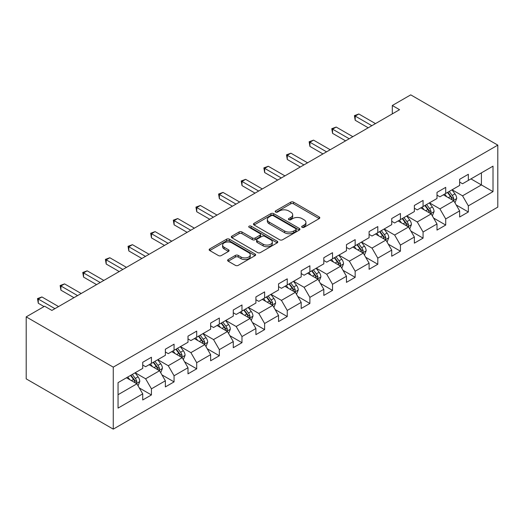 <?xml version="1.0" encoding="UTF-8"?>
<svg xmlns="http://www.w3.org/2000/svg" width="524" height="524" viewBox="0 0 524 524"><rect width="100%" height="100%" fill="white"/><g stroke="black" fill="none" stroke-linecap="round" stroke-linejoin="round"><path stroke-width="0.79" d="M302.093 227.337A1.408 0.812 0 0 0 304.084 227.337L319.221 218.6A2.017 1.166 0 0 0 319.81 217.781A2.017 1.166 0 0 0 319.221 216.956L293.578 202.159A2.017 1.166 0 0 0 290.728 202.159L275.598 210.89A1.408 0.812 0 0 0 275.185 211.467A1.408 0.812 0 0 0 275.598 212.043A1.408 0.812 0 0 0 277.589 212.043L279.547 210.917A6.445 3.72 0 0 1 288.665 210.917L290.8 212.148A6.445 3.72 0 0 1 292.693 214.781A6.445 3.72 0 0 1 290.8 217.408L288.842 218.541A1.408 0.812 0 0 0 288.429 219.117A1.408 0.812 0 0 0 288.842 219.694A1.408 0.812 0 0 0 290.84 219.694L292.798 218.56A6.445 3.72 0 0 1 301.916 218.56L304.051 219.798A6.445 3.72 0 0 1 305.937 222.425A6.445 3.72 0 0 1 304.051 225.058L302.093 226.191A1.408 0.812 0 0 0 301.68 226.768A1.408 0.812 0 0 0 302.093 227.337L302.093 226.191M228.202 259.557A2.017 1.166 0 0 0 227.613 260.376A2.017 1.166 0 0 0 228.202 261.201L235.394 265.354A2.017 1.166 0 0 0 238.243 265.354L255.05 255.647A2.017 1.166 0 0 0 255.64 254.828A2.017 1.166 0 0 0 255.05 254.002L229.414 239.199A2.017 1.166 0 0 0 226.564 239.199L209.757 248.907A2.017 1.166 0 0 0 209.168 249.725A2.017 1.166 0 0 0 209.757 250.551L218.449 255.568A2.017 1.166 0 0 0 221.298 255.568L228.49 251.415A2.017 1.166 0 0 0 229.08 250.59A2.017 1.166 0 0 0 228.49 249.771L224.18 247.282A5.391 3.111 0 0 1 222.602 245.081A5.391 3.111 0 0 1 225.929 242.206A5.391 3.111 0 0 1 231.798 242.881L248.677 252.627A5.391 3.111 0 0 1 250.256 254.828A5.391 3.111 0 0 1 246.928 257.703A5.391 3.111 0 0 1 241.06 257.029L238.243 255.404A2.017 1.166 0 0 0 235.394 255.404L228.202 259.557L228.202 261.201M497.8 145.128L410.737 94.864L392.306 105.501L399.563 109.693L51.883 310.424L44.632 306.232L26.2 316.876L113.263 367.141L497.8 145.128L497.8 207.124L113.263 429.136L113.263 367.141M279.692 239.776A2.017 1.166 0 0 0 282.541 239.776L299.348 230.075A2.017 1.166 0 0 0 299.938 229.25A2.017 1.166 0 0 0 299.348 228.431L273.711 213.628A2.017 1.166 0 0 0 270.862 213.628L254.055 223.329A2.017 1.166 0 0 0 253.465 224.154A2.017 1.166 0 0 0 254.055 224.973L279.692 239.776M249.706 227.645A1.408 0.812 0 0 1 251.134 227.842L251.134 226.172L277.203 241.217A2.017 1.166 0 0 1 277.792 242.042A2.017 1.166 0 0 1 277.203 242.861L260.395 252.568A2.017 1.166 0 0 1 257.546 252.568L231.909 237.765L231.909 236.121A2.017 1.166 0 0 0 231.32 236.94A2.017 1.166 0 0 0 231.909 237.765M231.909 236.121L239.101 231.968A2.017 1.166 0 0 1 241.95 231.968L252.345 237.968A2.017 1.166 0 0 0 255.195 237.968L259.963 235.217A2.017 1.166 0 0 0 260.559 234.392A2.017 1.166 0 0 0 259.963 233.566L249.142 227.318A1.408 0.812 0 0 1 248.73 226.741A1.408 0.812 0 0 1 249.601 225.995A1.408 0.812 0 0 1 251.134 226.172M139.312 387.957L151.429 394.952L151.429 388.841L165.361 380.797L165.361 386.915L174.066 381.885L174.066 375.767L187.998 367.73L187.998 373.841L196.703 368.817L196.703 362.7L210.635 354.656L210.635 360.774L219.34 355.75L219.34 349.632L233.272 341.589L233.272 347.707L241.977 342.676L241.977 336.559L255.909 328.522L255.909 334.633L264.613 329.609L264.613 323.491L278.545 315.448L278.545 321.566L287.25 316.542L287.25 310.424L301.182 302.381L301.182 308.498L309.887 303.468L309.887 297.357L323.819 289.313L323.819 295.425L332.524 290.401L332.524 284.283L346.456 276.24L346.456 282.357L355.161 277.334L355.161 271.216L369.093 263.172L369.093 269.29L377.797 264.26L377.797 258.149L391.729 250.105L391.729 256.223L400.434 251.193L400.434 245.075L414.366 237.031L414.366 243.149L423.071 238.125L423.071 232.008L437.003 223.964L437.003 230.082L445.708 225.051L445.708 218.94L459.64 210.897L459.64 217.015L468.345 211.984L468.345 205.867L493.012 191.627L493.012 166.16L481.405 172.861L481.405 184.926L493.012 191.627M151.429 394.952L142.725 399.982L142.725 393.865L118.051 408.104L118.051 382.638L142.725 368.398L142.725 362.281L151.429 357.257L151.429 363.368L165.361 355.324L165.361 349.213L174.066 344.183L174.066 350.301L187.998 342.257L187.998 336.139L196.703 331.116L196.703 337.233L210.635 329.19L210.635 323.072L219.34 318.048L219.34 324.159L233.272 316.123L233.272 310.005L241.977 304.975L241.977 311.092L255.909 303.049L255.909 296.938L264.613 291.907L264.613 298.025L278.545 289.982L278.545 283.864L287.25 278.84L287.25 284.958L301.182 276.914L301.182 270.797L309.887 265.773L309.887 271.884L323.819 263.841L323.819 257.729L332.524 252.699L332.524 258.817L346.456 250.773L346.456 244.656L355.161 239.632L355.161 245.749L369.093 237.706L369.093 231.588L377.797 226.564L377.797 232.676L391.729 224.632L391.729 218.521L400.434 213.491L400.434 219.608L414.366 211.565L414.366 205.447L423.071 200.423L423.071 206.541L437.003 198.498L437.003 192.38L445.708 187.356L445.708 193.467L459.64 185.431L459.64 179.313L468.345 174.282L468.345 180.4L493.012 166.16M149.104 364.711L159.551 370.743L145.626 378.786L135.179 372.754M142.725 365.045L145.626 366.721L151.429 363.368M145.626 378.786L151.429 388.841M159.551 370.743L165.361 380.797M171.741 351.643L182.188 357.676L168.263 365.719L157.816 359.687M165.361 351.977L168.263 353.654L174.066 350.301M168.263 365.719L174.066 375.767M182.188 357.676L187.998 367.73M194.378 338.57L204.825 344.602L190.9 352.645L180.453 346.613M187.998 338.91L190.9 340.58L196.703 337.233M190.9 352.645L196.703 362.7M204.825 344.602L210.635 354.656M217.015 325.502L227.462 331.535L213.537 339.578L203.089 333.546M210.635 325.836L213.537 327.513L219.34 324.159M213.537 339.578L219.34 349.632M227.462 331.535L233.272 341.589M239.651 312.435L250.099 318.468L236.173 326.511L225.726 320.478M233.272 312.769L236.173 314.446L241.977 311.092M236.173 326.511L241.977 336.559M250.099 318.468L255.909 328.522M262.288 299.368L272.735 305.394L258.81 313.437L248.363 307.405M255.909 299.702L258.81 301.372L264.613 298.025M258.81 313.437L264.613 323.491M272.735 305.394L278.545 315.448M284.925 286.294L295.372 292.327L281.447 300.37L271 294.337M278.545 286.628L281.447 288.305L287.25 284.958M281.447 300.37L287.25 310.424M295.372 292.327L301.182 302.381M307.562 273.227L318.009 279.259L304.084 287.303L293.637 281.27M301.182 273.561L304.084 275.238L309.887 271.884M304.084 287.303L309.887 297.357M318.009 279.259L323.819 289.313M330.199 260.159L340.646 266.192L326.721 274.229L316.273 268.196M323.819 260.493L326.721 262.17L332.524 258.817M326.721 274.229L332.524 284.283M340.646 266.192L346.456 276.24M352.835 247.086L363.283 253.118L349.357 261.162L338.91 255.129M346.456 247.42L349.357 249.097L355.161 245.749M349.357 261.162L355.161 271.216M363.283 253.118L369.093 263.172M375.472 234.018L385.919 240.051L371.994 248.094L361.547 242.062M369.093 234.352L371.994 236.029L377.797 232.676M371.994 248.094L377.797 258.149M385.919 240.051L391.729 250.105M398.109 220.951L408.556 226.984L394.631 235.027L384.184 228.995M391.729 221.285L394.631 222.962L400.434 219.608M394.631 235.027L400.434 245.075M408.556 226.984L414.366 237.031M420.746 207.877L431.193 213.91L417.268 221.953L406.821 215.921M414.366 208.218L417.268 209.888L423.071 206.541M417.268 221.953L423.071 232.008M431.193 213.91L437.003 223.964M443.383 194.81L453.83 200.843L439.905 208.886L429.457 202.853M437.003 195.144L439.905 196.821L445.708 193.467M439.905 208.886L445.708 218.94M453.83 200.843L459.64 210.897M470.958 178.894L481.405 184.926L462.541 195.819L452.094 189.786M459.64 182.077L462.541 183.754L468.345 180.4M462.541 195.819L468.345 205.867M26.2 316.876L26.2 378.872L113.263 429.136M392.306 105.501L392.306 113.878M118.051 394.703L136.915 383.81L126.467 377.778M136.915 383.81L142.725 393.865M456.227 204.989L468.345 211.984M433.59 218.056L445.708 225.051M410.954 231.13L423.071 238.125M388.317 244.197L400.434 251.193M365.68 257.264L377.797 264.26M343.043 270.338L355.161 277.334M320.406 283.405L332.524 290.401M297.77 296.473L309.887 303.468M275.133 309.546L287.25 316.542M252.496 322.614L264.613 329.609M229.859 335.681L241.977 342.676M207.222 348.755L219.34 355.75M184.586 361.822L196.703 368.817M161.949 374.889L174.066 381.885M302.656 227.54L304.051 226.735A6.445 3.72 0 0 0 305.937 224.102L305.937 222.425M292.693 214.781L292.693 216.458A6.445 3.72 0 0 1 290.8 219.084L289.405 219.89M319.188 218.619L293.578 203.829A2.017 1.166 0 0 0 290.728 203.829L276.161 212.246M299.322 230.088L273.711 215.305A2.017 1.166 0 0 0 270.862 215.305L254.081 224.993M295.785 229.826A1.408 0.812 0 0 0 296.204 229.25A1.408 0.812 0 0 0 295.785 228.674L273.286 215.685A1.408 0.812 0 0 0 271.288 215.685L269.225 216.877A6.445 3.72 0 0 0 267.338 219.51A6.445 3.72 0 0 0 269.225 222.137L284.604 231.018A6.445 3.72 0 0 0 293.722 231.018L295.785 229.826L295.785 231.503A1.408 0.812 0 0 0 296.204 230.927L296.204 229.25M267.338 219.51L267.338 221.18A6.445 3.72 0 0 0 269.225 223.814L269.225 222.137M295.785 231.503L293.722 232.695A6.445 3.72 0 0 1 284.604 232.695L269.225 223.814M231.936 237.778L239.101 233.638L239.101 231.968M260.559 234.392L260.559 236.069A2.017 1.166 0 0 1 259.963 236.887L255.195 239.645A2.017 1.166 0 0 1 252.345 239.645L241.95 233.638A2.017 1.166 0 0 0 239.101 233.638M251.134 227.842L277.176 242.874M263.133 244.197A5.391 3.111 0 0 0 269.009 244.872A5.391 3.111 0 0 0 272.336 241.996A5.391 3.111 0 0 0 270.757 239.796L264.81 236.363A2.017 1.166 0 0 0 261.961 236.363L257.186 239.121A2.017 1.166 0 0 0 256.596 239.94A2.017 1.166 0 0 0 257.186 240.765L263.133 244.197L263.133 245.874A5.391 3.111 0 0 0 269.009 246.549A5.391 3.111 0 0 0 272.336 243.673L272.336 241.996M256.596 239.94L256.596 241.616A2.017 1.166 0 0 0 257.186 242.442L257.186 240.765M263.133 245.874L257.186 242.442M250.256 254.828L250.256 256.505A5.391 3.111 0 0 1 246.928 259.373A5.391 3.111 0 0 1 241.06 258.699L238.243 257.074A2.017 1.166 0 0 0 235.394 257.074L228.228 261.214M222.602 245.081L222.602 246.758A5.391 3.111 0 0 0 224.18 248.959L224.18 247.282M228.464 251.428L224.18 248.959M255.024 255.666L229.414 240.876A2.017 1.166 0 0 0 226.564 240.876L209.783 250.564M454.976 202.827L456.705 198.478A5.437 3.137 -120 0 0 454.97 193.847L451.976 189.852M446.756 196.755L444.719 194.037M452.991 200.358L453.771 198.714A5.437 3.137 -120 0 0 452.212 195.439L449.219 191.443M447.856 192.229L451.177 196.664A2.771 1.598 60 0 1 451.681 197.509L453.771 198.714M447.476 192.446L450.47 196.448A5.437 3.137 60 0 1 452.029 199.716M371.844 125.695L355.2 116.086L358.829 113.99L375.472 123.599M368.221 127.79L355.2 120.271L355.2 116.086L354.407 115.627L358.829 113.99M355.2 120.271L354.407 115.627M432.339 215.895L434.069 211.552A5.437 3.137 -120 0 0 432.333 206.921L429.339 202.919M424.119 209.823L422.082 207.111M430.355 213.425L431.134 211.781A5.437 3.137 -120 0 0 429.575 208.513L426.582 204.511M425.219 205.297L428.54 209.731A2.771 1.598 60 0 1 429.045 210.576L431.134 211.781M424.84 205.519L427.833 209.515A5.437 3.137 60 0 1 429.392 212.783M409.703 228.968L411.432 224.619A5.437 3.137 -120 0 0 409.696 219.988L406.703 215.993M401.482 222.897L399.445 220.178M407.718 226.492L408.497 224.848A5.437 3.137 -120 0 0 406.938 221.58L403.945 217.584M402.583 218.37L405.904 222.805A2.771 1.598 60 0 1 406.408 223.643L408.497 224.848M402.203 218.587L405.196 222.582A5.437 3.137 60 0 1 406.755 225.857M349.207 138.762L332.563 129.153L336.192 127.057L352.835 136.666M345.585 140.858L332.563 133.345L332.563 129.153L331.771 128.694L336.192 127.057M332.563 133.345L331.771 128.694M326.57 151.836L309.926 142.227L313.555 140.131L330.199 149.74M322.948 153.925L309.926 146.412L309.926 142.227L309.134 141.762L313.555 140.131M309.926 146.412L309.134 141.762M387.066 242.036L388.795 237.686A5.437 3.137 -120 0 0 387.059 233.056L384.066 229.06M378.845 235.964L376.808 233.246M385.081 239.566L385.861 237.922A5.437 3.137 -120 0 0 384.302 234.647L381.308 230.652M379.946 231.438L383.267 235.872A2.771 1.598 60 0 1 383.771 236.717L385.861 237.922M379.566 231.654L382.559 235.656A5.437 3.137 60 0 1 384.118 238.924M364.429 255.103L366.158 250.754A5.437 3.137 -120 0 0 364.422 246.129L361.429 242.127M356.209 249.031L354.172 246.319M362.444 252.633L363.224 250.989A5.437 3.137 -120 0 0 361.665 247.721L358.671 243.719M357.309 244.505L360.63 248.939A2.771 1.598 60 0 1 361.134 249.784L363.224 250.989M356.929 244.728L359.923 248.723A5.437 3.137 60 0 1 361.481 251.992M341.792 268.177L343.521 263.827A5.437 3.137 -120 0 0 341.786 259.197L338.792 255.195M333.572 262.105L331.535 259.387M339.807 265.701L340.587 264.057A5.437 3.137 -120 0 0 339.028 260.788L336.035 256.786M334.672 257.579L337.993 262.013A2.771 1.598 60 0 1 338.497 262.852L340.587 264.057M334.292 257.795L337.286 261.79A5.437 3.137 60 0 1 338.845 265.065M303.933 164.903L287.29 155.294L290.918 153.198L307.562 162.807M300.311 166.999L287.29 159.479L287.29 155.294L286.497 154.829L290.918 153.198M287.29 159.479L286.497 154.829M281.296 177.97L264.653 168.361L268.281 166.265L284.925 175.874M277.674 180.066L264.653 172.553L264.653 168.361L263.86 167.903L268.281 166.265M264.653 172.553L263.86 167.903M258.659 191.037L242.016 181.428L245.645 179.339L262.288 188.948M255.037 193.133L242.016 185.62L242.016 181.428L241.223 180.97L245.645 179.339M242.016 185.62L241.223 180.97M236.023 204.111L219.379 194.502L223.008 192.406L239.651 202.015M232.401 206.207L219.379 198.688L219.379 194.502L218.587 194.037L223.008 192.406M219.379 198.688L218.587 194.037M213.386 217.178L196.742 207.57L200.371 205.474L217.015 215.082M209.764 219.274L196.742 211.762L196.742 207.57L195.95 207.111L200.371 205.474M196.742 211.762L195.95 207.111M190.749 230.246L174.106 220.637L177.734 218.547L194.378 228.156M187.127 232.342L174.106 224.829L174.106 220.637L173.313 220.178L177.734 218.547M174.106 224.829L173.313 220.178M168.112 243.319L151.469 233.711L155.097 231.615L171.741 241.223M164.49 245.409L151.469 237.896L151.469 233.711L150.676 233.246L155.097 231.615M151.469 237.896L150.676 233.246M145.476 256.387L128.832 246.778L132.461 244.682L149.104 254.291M141.853 258.483L128.832 250.963L128.832 246.778L128.039 246.319L132.461 244.682M128.832 250.963L128.039 246.319M122.839 269.454L106.195 259.845L109.824 257.749L126.467 267.364M119.217 271.55L106.195 264.037L106.195 259.845L105.403 259.387L109.824 257.749M106.195 264.037L105.403 259.387M319.155 281.244L320.885 276.895A5.437 3.137 -120 0 0 319.149 272.264L316.155 268.268M310.935 275.172L308.898 272.454M317.171 278.775L317.95 277.131A5.437 3.137 -120 0 0 316.391 273.856L313.398 269.86M312.035 270.646L315.356 275.08A2.771 1.598 60 0 1 315.861 275.919L317.95 277.131M311.656 270.862L314.649 274.864A5.437 3.137 60 0 1 316.208 278.133M296.519 294.311L298.248 289.962A5.437 3.137 -120 0 0 296.512 285.331L293.519 281.336M288.298 288.239L286.261 285.528M294.534 291.842L295.313 290.198A5.437 3.137 -120 0 0 293.754 286.923L290.761 282.927M289.399 283.713L292.719 288.148A2.771 1.598 60 0 1 293.224 288.993L295.313 290.198M289.019 283.936L292.012 287.931A5.437 3.137 60 0 1 293.571 291.2M273.882 307.385L275.611 303.036A5.437 3.137 -120 0 0 273.875 298.405L270.882 294.403M265.661 301.307L263.624 298.595M271.897 304.909L272.677 303.265A5.437 3.137 -120 0 0 271.118 299.997L268.124 295.995M266.762 296.781L270.083 301.221A2.771 1.598 60 0 1 270.587 302.06L272.677 303.265M266.382 297.003L269.375 300.999A5.437 3.137 60 0 1 270.934 304.274M251.245 320.452L252.974 316.103A5.437 3.137 -120 0 0 251.238 311.472L248.245 307.477M243.025 314.38L240.988 311.662M249.26 317.983L250.04 316.332A5.437 3.137 -120 0 0 248.481 313.064L245.487 309.068M244.125 309.854L247.446 314.289A2.771 1.598 60 0 1 247.95 315.127L250.04 316.332M243.745 310.07L246.739 314.072A5.437 3.137 60 0 1 248.297 317.341M228.608 333.519L230.337 329.17A5.437 3.137 -120 0 0 228.602 324.539L225.608 320.544M220.388 327.448L218.351 324.729M226.623 331.05L227.403 329.406A5.437 3.137 -120 0 0 225.844 326.131L222.851 322.136M221.488 322.922L224.809 327.356A2.771 1.598 60 0 1 225.313 328.201L227.403 329.406M221.108 323.138L224.102 327.14A5.437 3.137 60 0 1 225.661 330.408M205.971 346.593L207.701 342.244A5.437 3.137 -120 0 0 205.965 337.613L202.971 333.611M197.751 340.515L195.714 337.803M203.987 344.117L204.766 342.473A5.437 3.137 -120 0 0 203.207 339.205L200.214 335.203M198.851 335.989L202.172 340.43A2.771 1.598 60 0 1 202.677 341.268L204.766 342.473M198.472 336.212L201.465 340.207A5.437 3.137 60 0 1 203.024 343.482M183.334 359.661L185.064 355.311A5.437 3.137 -120 0 0 183.328 350.68L180.335 346.685M175.114 353.589L173.077 350.87M181.35 357.185L182.129 355.541A5.437 3.137 -120 0 0 180.57 352.272L177.577 348.277M176.215 349.063L179.536 353.497A2.771 1.598 60 0 1 180.04 354.335L182.129 355.541M175.835 349.279L178.828 353.274A5.437 3.137 60 0 1 180.387 356.549M100.202 282.528L83.558 272.919L87.187 270.823L103.831 280.432M96.58 284.617L83.558 277.104L83.558 272.919L82.766 272.454L87.187 270.823M83.558 277.104L82.766 272.454M160.698 372.728L162.427 368.379A5.437 3.137 -120 0 0 160.691 363.748L157.698 359.752M152.477 366.656L150.44 363.938M158.713 370.258L159.493 368.614A5.437 3.137 -120 0 0 157.934 365.339L154.94 361.344M153.578 362.13L156.899 366.564A2.771 1.598 60 0 1 157.403 367.409L159.493 368.614M153.198 362.346L156.191 366.348A5.437 3.137 60 0 1 157.75 369.616M77.565 295.595L60.922 285.986L64.55 283.89L81.194 293.499M73.943 297.691L60.922 290.172L60.922 285.986L60.129 285.528L64.55 283.89M60.922 290.172L60.129 285.528M138.061 385.795L139.79 381.452A5.437 3.137 -120 0 0 138.054 376.821L135.061 372.819M129.841 379.723L127.804 377.011M136.076 383.326L136.856 381.682A5.437 3.137 -120 0 0 135.297 378.413L132.303 374.411M130.941 375.197L134.262 379.631A2.771 1.598 60 0 1 134.766 380.476L136.856 381.682M130.561 375.42L133.555 379.415A5.437 3.137 60 0 1 135.113 382.684M54.928 308.662L38.285 299.053L41.913 296.957L58.557 306.566M44.049 306.566L38.285 303.245L38.285 299.053L37.492 298.595L41.913 296.957M38.285 303.245L37.492 298.595M304.051 226.735L304.051 225.058M288.842 219.694L288.842 218.541M290.8 219.084L290.8 217.408M275.598 212.043L275.598 210.89M290.728 203.829L290.728 202.159M293.578 203.829L293.578 202.159M319.221 218.6L319.221 216.956M254.055 224.973L254.055 223.329M270.862 215.305L270.862 213.628M273.711 215.305L273.711 213.628M299.348 230.075L299.348 228.431M284.604 232.695L284.604 231.018M293.722 232.695L293.722 231.018M241.95 233.638L241.95 231.968M252.345 239.645L252.345 237.968M255.195 239.645L255.195 237.968M259.963 236.887L259.963 235.217M277.203 242.861L277.203 241.217M235.394 257.074L235.394 255.404M238.243 257.074L238.243 255.404M241.06 258.699L241.06 257.029M228.49 251.415L228.49 249.771M209.757 250.551L209.757 248.907M226.564 240.876L226.564 239.199M229.414 240.876L229.414 239.199M255.05 255.647L255.05 254.002M453.293 200.535L456.666 198.583M452.212 195.439L454.97 193.847M448.348 197.672L450.47 196.448M430.656 213.602L434.029 211.657M429.575 208.513L432.333 206.921M425.711 210.746L427.833 209.515M408.019 226.669L411.392 224.724M406.938 221.58L409.696 219.988M403.074 223.814L405.196 222.582M385.382 239.743L388.756 237.791M384.302 234.647L387.059 233.056M380.437 236.881L382.559 235.656M362.746 252.81L366.119 250.865M361.665 247.721L364.422 246.129M357.8 249.948L359.923 248.723M340.109 265.878L343.482 263.932M339.028 260.788L341.786 259.197M335.163 263.022L337.286 261.79M317.472 278.951L320.845 277M316.391 273.856L319.149 272.264M312.527 276.089L314.649 274.864M294.835 292.019L298.208 290.067M293.754 286.923L296.512 285.331M289.89 289.156L292.012 287.931M272.198 305.086L275.572 303.141M271.118 299.997L273.875 298.405M267.253 302.23L269.375 300.999M249.562 318.153L252.935 316.208M248.481 313.064L251.238 311.472M244.616 315.297L246.739 314.072M226.925 331.227L230.298 329.275M225.844 326.131L228.602 324.539M221.98 328.365L224.102 327.14M204.288 344.294L207.661 342.349M203.207 339.205L205.965 337.613M199.343 341.438L201.465 340.207M181.651 357.361L185.024 355.416M180.57 352.272L183.328 350.68M176.706 354.506L178.828 353.274M159.014 370.435L162.388 368.483M157.934 365.339L160.691 363.748M154.069 367.573L156.191 366.348M136.378 383.502L139.751 381.557M135.297 378.413L138.054 376.821M131.432 380.647L133.555 379.415"/></g></svg>
